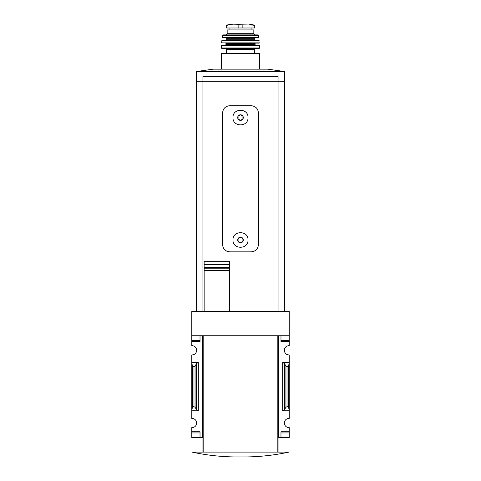 <?xml version="1.0" encoding="UTF-8"?>
<svg xmlns="http://www.w3.org/2000/svg" width="481" height="481" viewBox="0 0 481 481"><rect width="100%" height="100%" fill="white"/><g stroke="black" fill="none" stroke-linecap="round" stroke-linejoin="round"><path stroke-width="0.72" d="M191.781 340.368L191.781 341.582L200.024 341.582L200.024 335.762L200.024 340.368L191.781 340.368L191.781 311.526L289.219 311.526L289.219 345.707A4.606 4.606 0 0 0 284.367 350.306A4.606 4.606 0 0 0 289.219 354.906L289.219 362.548L282.672 362.548L284.415 363.462L285.918 366.041L287.007 366.612L288.492 366.612L289.219 362.548L289.219 418.422A4.606 4.606 0 0 0 284.367 423.015A4.606 4.606 0 0 0 289.219 427.615L289.219 437.56L280.976 437.56L280.976 432.954L289.219 432.954M191.781 341.582L191.781 345.707A4.606 4.606 0 0 1 196.633 350.306A4.606 4.606 0 0 1 191.781 354.906L191.781 410.78L198.328 410.78L196.585 409.866L195.082 407.281L193.993 406.71L192.508 406.71L191.781 410.78L191.781 418.422A4.606 4.606 0 0 1 196.633 423.015A4.606 4.606 0 0 1 191.781 427.615L191.781 437.56L202.447 437.56L202.447 335.762L191.781 335.762M289.219 335.762L278.553 335.762L278.553 437.56L278.066 437.56L278.066 452.104L277.826 335.762L277.826 452.104L202.934 452.104L202.934 437.56L202.447 437.56M278.553 437.56L280.976 437.56L280.976 431.746L289.219 431.746M284.415 409.866L282.672 410.78L289.219 410.78L288.492 406.71L287.007 406.71L285.918 407.281L284.415 409.866L284.415 363.462M289.219 340.368L280.976 340.368L280.976 335.762L280.976 341.582L289.219 341.582M198.328 362.548L191.781 362.548L192.508 366.612L193.993 366.612L195.082 366.041L196.585 363.462L198.328 362.548L198.328 410.78M191.781 431.746L200.024 431.746L200.024 437.56L200.024 432.954L191.781 432.954M278.066 311.526L278.066 81.247L196.386 81.247L196.386 311.526M238.077 238.576L240.5 237.181A2.796 2.796 0 0 0 238.077 241.378L238.077 238.576L238.077 241.378A2.796 2.796 0 0 0 240.5 242.779L238.077 241.378L240.5 242.779A2.796 2.796 0 0 0 242.923 238.576A2.796 2.796 0 0 0 240.5 237.181L242.923 238.576L242.923 241.378L240.5 242.779L242.923 241.378L242.923 238.576L240.5 237.181L238.077 238.576M238.077 116.18L240.5 114.779A2.796 2.796 0 0 0 238.077 118.981L238.077 116.18L238.077 118.981A2.796 2.796 0 0 0 240.5 120.376L238.077 118.981L240.5 120.376A2.796 2.796 0 0 0 242.923 116.18A2.796 2.796 0 0 0 240.5 114.779L242.923 116.18L242.923 118.981L240.5 120.376L242.923 118.981L242.923 116.18L240.5 114.779L238.077 116.18M232.984 117.58C232.539 127.267 248.455 127.267 248.016 117.58C248.473 107.906 232.545 107.882 232.984 117.58L232.984 117.58M251.166 105.706C255.561 106.115 257.984 108.538 258.435 112.975L258.435 244.582C257.984 249.02 255.561 251.443 251.166 251.852L229.834 251.852C225.439 251.449 223.016 249.02 222.565 244.582L222.565 112.975C223.016 108.538 225.439 106.115 229.834 105.706L251.166 105.706M232.984 239.977C232.539 249.663 248.455 249.669 248.016 239.983C248.473 230.303 232.545 230.279 232.984 239.977L232.984 239.977M202.934 311.526L202.934 81.247M204.142 270.514L204.142 311.526L204.142 268.188L229.593 268.188L229.593 261.285L229.593 264.772L204.142 264.772L204.142 270.514L229.593 270.514L229.593 267.592L204.142 267.592M204.142 264.772L204.142 261.285L229.593 261.285M229.593 268.188L229.593 311.526M229.593 264.225L204.142 264.225L204.142 261.285M284.614 311.526L284.614 81.247L278.066 81.247M284.614 71.531L284.614 81.223L196.386 81.223L196.386 71.531L284.614 71.531L267.713 69.156L213.287 69.156L196.386 71.531M278.066 81.223L278.066 76.377L202.934 76.377L202.934 81.223M277.826 335.762L203.174 335.762L203.174 452.104M278.066 452.104L288.973 452.104C274.753 455.152 260.377 456.77 245.833 456.95L235.167 456.95L245.833 456.95M235.167 456.95C220.623 456.77 206.247 455.152 192.027 452.104L202.934 452.104M192.508 406.71L192.508 366.612M288.492 406.71L288.492 366.612M254.437 25.09L248.563 24.056L232.437 24.056L226.563 25.09L226.262 25.451L228.054 25.09L226.262 25.451L226.262 27.988L254.738 27.988L254.738 25.451L252.946 25.09L254.738 25.451M226.563 25.09L238.137 24.771L252.946 25.09M253.83 33.682L227.17 33.682L227.17 29.924L253.83 29.924L253.83 33.682L255.044 34.897M259.65 69.156L259.65 53.559L259.163 53.072L221.837 53.072L221.35 53.559L259.65 53.559M254.557 53.072L254.557 49.435L255.525 48.467M259.644 47.98L221.356 47.98L221.837 48.467L259.163 48.467L259.644 47.98L259.59 45.791L256.012 45.557L254.798 44.348L255.285 43.134M221.356 47.98L221.657 45.557L259.343 45.557M259.391 42.869L221.609 42.869L259.145 43.134L258.874 40.23L221.885 40.434L259.115 40.434M226.202 40.23L226.683 39.743L254.317 39.743L254.798 40.23M254.317 39.743L254.317 38.288L254.798 37.801L226.202 37.801L226.683 38.288L254.317 38.288M258.652 37.518L222.348 37.518L258.652 37.518L258.195 35.275L257.72 34.897L223.28 34.897L222.805 35.275L258.195 35.275M282.672 410.78L282.672 362.548M193.993 406.71L193.993 366.612M195.082 407.281L195.082 366.041M196.585 409.866L196.585 363.462M285.918 407.281L285.918 366.041M287.007 406.71L287.007 366.612M238.137 24.771L238.137 27.988M242.863 24.771L242.863 27.988M226.443 53.072L226.443 49.435L254.557 49.435M221.41 45.791L259.59 45.791M224.988 45.557L226.202 44.348L254.798 44.348M226.202 44.348L226.202 43.621L254.798 43.621M288.973 437.56L288.973 452.104M192.027 437.56L192.027 452.104M221.35 69.156L221.35 53.559M226.443 49.435C226.022 48.587 225.697 48.268 225.475 48.467M226.202 43.621L225.715 43.134M221.609 42.869L221.885 40.434M226.683 39.743L226.683 38.288M222.348 37.518L222.805 35.275M227.17 33.682L225.956 34.897M229.93 27.988L229.93 29.924M251.07 27.988L251.07 29.924M232.437 24.056L232.864 24.375M248.497 24.05L232.503 24.05L248.497 24.05"/></g></svg>
